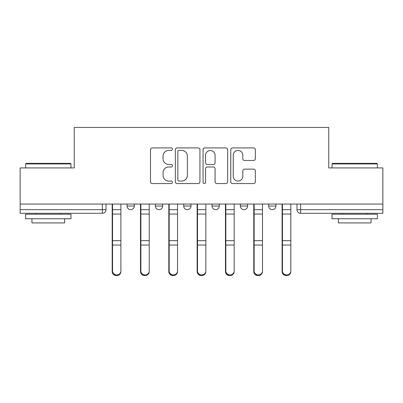 <?xml version="1.0" encoding="UTF-8"?>
<svg xmlns="http://www.w3.org/2000/svg" width="403" height="403" viewBox="0 0 403 403"><rect width="100%" height="100%" fill="white"/><g stroke="black" fill="none" stroke-linecap="round" stroke-linejoin="round"><path stroke-width="0.6" d="M172.454 149.165A1.249 1.249 0 0 0 171.21 147.921L152.279 147.921A1.783 1.783 0 0 0 150.495 149.699L150.495 181.773A1.783 1.783 0 0 0 152.279 183.556L171.21 183.556A1.249 1.249 0 0 0 172.454 182.307A1.249 1.249 0 0 0 171.21 181.063L168.756 181.063A5.702 5.702 0 0 1 163.059 175.36L163.059 172.686A5.702 5.702 0 0 1 168.756 166.988L171.21 166.988A1.249 1.249 0 0 0 172.454 165.739A1.249 1.249 0 0 0 171.21 164.489L168.756 164.489A5.702 5.702 0 0 1 163.059 158.787L163.059 156.117A5.702 5.702 0 0 1 168.756 150.415L171.21 150.415A1.249 1.249 0 0 0 172.454 149.165M268.665 204.044L268.665 206.039L275.929 206.039A3.632 3.632 0 0 1 272.297 209.671A3.632 3.632 0 0 1 268.665 206.039L268.665 204.044M212.028 204.044L212.028 206.039L219.292 206.039A3.632 3.632 0 0 1 215.66 209.671A3.632 3.632 0 0 1 212.028 206.039L212.028 204.044M253.573 160.48A1.783 1.783 0 0 0 255.356 158.701L255.356 149.699A1.783 1.783 0 0 0 253.573 147.921L232.551 147.921A1.783 1.783 0 0 0 230.768 149.699L230.768 181.773A1.783 1.783 0 0 0 232.551 183.556L253.573 183.556A1.783 1.783 0 0 0 255.356 181.773L255.356 170.907A1.783 1.783 0 0 0 253.573 169.124L244.576 169.124A1.783 1.783 0 0 0 242.792 170.907L242.792 176.297A4.765 4.765 0 0 1 238.027 181.063A4.765 4.765 0 0 1 233.261 176.297L233.261 155.18A4.765 4.765 0 0 1 238.027 150.415A4.765 4.765 0 0 1 242.792 155.18L242.792 158.701A1.783 1.783 0 0 0 244.576 160.48L253.573 160.48M20.15 204.044L20.15 167.915L74.248 167.915L74.248 127.434L328.752 127.434L328.752 167.915L382.85 167.915L382.85 204.044L20.15 204.044L20.15 209.671L106.014 209.671L106.014 204.044L106.014 209.671A3.632 3.632 0 0 1 102.382 213.298L20.15 213.298L20.15 209.671M199.938 149.699A1.783 1.783 0 0 0 198.16 147.921L177.134 147.921A1.783 1.783 0 0 0 175.35 149.699L175.35 181.773A1.783 1.783 0 0 0 177.134 183.556L198.16 183.556A1.783 1.783 0 0 0 199.938 181.773L199.938 149.699M204.84 147.921L225.866 147.921A1.783 1.783 0 0 1 227.65 149.699L227.65 181.773A1.783 1.783 0 0 1 225.866 183.556L216.869 183.556A1.783 1.783 0 0 1 215.086 181.773L215.086 168.766A1.783 1.783 0 0 0 213.303 166.988L207.333 166.988A1.783 1.783 0 0 0 205.555 168.766L205.555 182.307A1.249 1.249 0 0 1 204.306 183.556A1.249 1.249 0 0 1 203.062 182.307L203.062 149.699A1.783 1.783 0 0 1 204.84 147.921M296.986 204.044L296.986 209.671L382.85 209.671L382.85 213.298L300.618 213.298A3.632 3.632 0 0 1 296.986 209.671M382.85 204.044L382.85 209.671M275.929 206.039L275.929 204.044L275.929 206.039A3.632 3.632 0 0 1 272.297 209.671M247.608 204.044L247.608 206.039A3.632 3.632 0 0 1 243.976 209.671A3.632 3.632 0 0 1 240.349 206.039A3.632 3.632 0 0 0 243.976 209.671A3.632 3.632 0 0 0 247.608 206.039L247.608 204.044M240.349 204.044L240.349 206.039L247.608 206.039M219.292 204.044L219.292 206.039M190.972 204.044L190.972 206.039A3.632 3.632 0 0 1 187.34 209.671A3.632 3.632 0 0 1 183.708 206.039A3.632 3.632 0 0 0 187.34 209.671A3.632 3.632 0 0 0 190.972 206.039L183.708 206.039L183.708 204.044M155.392 204.044L155.392 206.039L162.651 206.039L162.651 204.044L162.651 206.039A3.632 3.632 0 0 1 159.024 209.671A3.632 3.632 0 0 1 155.392 206.039A3.632 3.632 0 0 0 159.024 209.671M127.071 204.044L127.071 206.039L134.335 206.039L134.335 204.044L134.335 206.039A3.632 3.632 0 0 1 130.703 209.671A3.632 3.632 0 0 1 127.071 206.039A3.632 3.632 0 0 0 130.703 209.671M102.382 204.044L102.382 213.298A3.632 3.632 0 0 0 106.014 209.671M179.093 150.415A1.249 1.249 0 0 0 177.844 151.664L177.844 179.814A1.249 1.249 0 0 0 179.093 181.063L181.677 181.063A5.702 5.702 0 0 0 187.38 175.36L187.38 156.117A5.702 5.702 0 0 0 181.677 150.415L179.093 150.415M215.086 155.271A4.765 4.765 0 0 0 210.321 150.505A4.765 4.765 0 0 0 205.555 155.271L205.555 162.711A1.783 1.783 0 0 0 207.333 164.489L213.303 164.489A1.783 1.783 0 0 0 215.086 162.711L215.086 155.271M112.185 204.044L112.185 271.541A4.176 4.025 180 0 0 116.543 275.561M120.9 270.912L120.9 271.541A4.176 4.025 180 0 1 116.724 275.566A4.176 4.025 180 0 1 112.548 271.541L112.548 270.912A4.176 4.025 0 0 0 116.724 274.937A4.176 4.025 0 0 0 120.9 270.912L120.9 245.049L112.548 245.049L112.548 270.912M112.548 204.044L112.548 245.049M120.9 204.044L120.9 245.049M140.506 204.044L140.506 271.541A4.176 4.025 180 0 0 144.863 275.561M168.827 204.044L168.827 271.541A4.176 4.025 180 0 0 173.179 275.561M149.221 270.912L149.221 271.541A4.176 4.025 180 0 1 145.045 275.566A4.176 4.025 180 0 1 140.869 271.541L140.869 270.912A4.176 4.025 0 0 0 145.045 274.937A4.176 4.025 0 0 0 149.221 270.912L149.221 245.049L140.869 245.049L140.869 270.912M140.869 204.044L140.869 245.049M149.221 204.044L149.221 245.049M177.537 270.912L177.537 271.541A4.176 4.025 180 0 1 173.361 275.566A4.176 4.025 180 0 1 169.189 271.541L169.189 270.912A4.176 4.025 0 0 0 173.361 274.937A4.176 4.025 0 0 0 177.537 270.912L177.537 245.049L169.189 245.049L169.189 270.912M169.189 204.044L169.189 245.049M177.537 204.044L177.537 245.049M25.596 163.925L26.14 163.376L70.434 163.376L70.978 163.925L25.596 163.925L25.596 167.915M70.978 218.743L25.596 218.743L25.596 214.21L70.978 214.21L70.978 218.743M64.626 218.743L64.626 222.919L31.948 222.919L31.948 218.743M332.022 163.925L332.566 163.376L376.86 163.376L377.404 163.925L332.022 163.925L332.022 167.915M377.404 218.743L332.022 218.743L332.022 214.21L377.404 214.21L377.404 218.743M371.052 218.743L371.052 222.919L338.374 222.919L338.374 218.743M197.143 204.044L197.143 271.541A4.176 4.025 180 0 0 201.5 275.561M225.463 204.044L225.463 271.541A4.176 4.025 180 0 0 229.821 275.561M253.779 204.044L253.779 271.541A4.176 4.025 180 0 0 258.137 275.561M205.857 270.912L205.857 271.541A4.176 4.025 180 0 1 201.681 275.566A4.176 4.025 180 0 1 197.505 271.541L197.505 270.912A4.176 4.025 0 0 0 201.681 274.937A4.176 4.025 0 0 0 205.857 270.912L205.857 245.049L197.505 245.049L197.505 270.912M197.505 204.044L197.505 245.049M205.857 204.044L205.857 245.049M234.173 270.912L234.173 271.541A4.176 4.025 180 0 1 230.002 275.566A4.176 4.025 180 0 1 225.826 271.541L225.826 270.912A4.176 4.025 0 0 0 230.002 274.937A4.176 4.025 0 0 0 234.173 270.912L234.173 245.049L225.826 245.049L225.826 270.912M225.826 204.044L225.826 245.049M234.173 204.044L234.173 245.049M262.494 270.912L262.494 271.541A4.176 4.025 180 0 1 258.318 275.566A4.176 4.025 180 0 1 254.142 271.541L254.142 270.912A4.176 4.025 0 0 0 258.318 274.937A4.176 4.025 0 0 0 262.494 270.912L262.494 245.049L254.142 245.049L254.142 270.912M254.142 204.044L254.142 245.049M262.494 204.044L262.494 245.049M282.1 204.044L282.1 271.541A4.176 4.025 180 0 0 286.457 275.561M290.815 270.912L290.815 271.541A4.176 4.025 180 0 1 286.639 275.566A4.176 4.025 180 0 1 282.463 271.541L282.463 270.912A4.176 4.025 0 0 0 286.639 274.937A4.176 4.025 0 0 0 290.815 270.912L290.815 245.049L282.463 245.049L282.463 270.912M282.463 204.044L282.463 245.049M290.815 204.044L290.815 245.049M300.618 204.044L300.618 213.298M112.185 209.671L120.9 209.671M112.185 245.679L112.548 245.679M112.185 239.775L112.548 239.775M112.185 213.147L112.548 213.147M120.9 240.677L112.548 240.677M120.9 214.053L112.548 214.053M140.506 209.671L149.221 209.671M140.506 245.679L140.869 245.679M140.506 239.775L140.869 239.775M140.506 213.147L140.869 213.147M168.827 209.671L177.537 209.671M168.827 245.679L169.189 245.679M168.827 239.775L169.189 239.775M168.827 213.147L169.189 213.147M149.221 240.677L140.869 240.677M149.221 214.053L140.869 214.053M177.537 240.677L169.189 240.677M177.537 214.053L169.189 214.053M197.143 209.671L205.857 209.671M197.143 245.679L197.505 245.679M197.143 239.775L197.505 239.775M197.143 213.147L197.505 213.147M225.463 209.671L234.173 209.671M225.463 245.679L225.826 245.679M225.463 239.775L225.826 239.775M225.463 213.147L225.826 213.147M253.779 209.671L262.494 209.671M253.779 245.679L254.142 245.679M253.779 239.775L254.142 239.775M253.779 213.147L254.142 213.147M205.857 240.677L197.505 240.677M205.857 214.053L197.505 214.053M234.173 240.677L225.826 240.677M234.173 214.053L225.826 214.053M262.494 240.677L254.142 240.677M262.494 214.053L254.142 214.053M282.1 209.671L290.815 209.671M282.1 245.679L282.463 245.679M282.1 239.775L282.463 239.775M282.1 213.147L282.463 213.147M290.815 240.677L282.463 240.677M290.815 214.053L282.463 214.053M70.978 167.915L70.978 163.925M60.631 214.21L60.631 213.298M35.943 214.21L35.943 213.298M377.404 167.915L377.404 163.925M367.057 214.21L367.057 213.298M342.369 214.21L342.369 213.298"/></g></svg>
